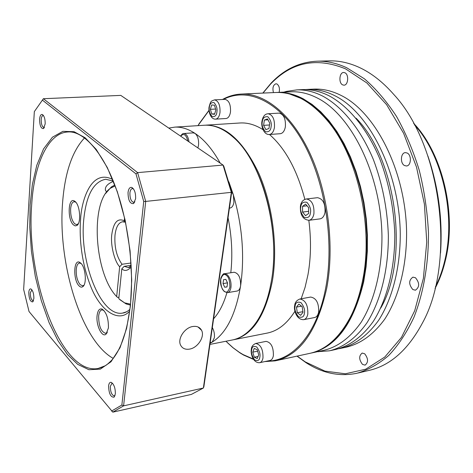<?xml version="1.0" encoding="UTF-8"?>
<svg xmlns="http://www.w3.org/2000/svg" width="473" height="473" viewBox="0 0 473 473"><rect width="100%" height="100%" fill="white"/><g stroke="black" fill="none" stroke-linecap="round" stroke-linejoin="round"><path stroke-width="0.71" d="M118.942 297.263L117.635 297.47L116.671 296.595L119.663 266.742L122.04 264.271C116.671 256.839 114.318 247.202 114.98 235.359C115.944 227.117 118.475 222.588 122.566 221.772L124.588 222.144L124.257 220.814L124.547 217.947M275.02 92.542L276.409 92.477C293.875 91.999 310.838 101.352 327.304 120.526C357.89 156.025 374.025 228.424 362.3 281.908C359.764 294.188 356.175 305.168 351.528 314.829C340.258 337.143 326.098 350.038 309.046 353.526L276.321 360.615M198.778 124.186L209.007 110.268M222.476 99.49C228.536 96.096 234.969 94.281 241.78 94.044C265.43 93.276 292.403 115.105 310.318 154.18C328.185 193.226 334.689 246.463 326.731 288.163C317.147 331.047 299.971 355.276 275.197 360.858L264.815 361.591M197.921 125.652L209.025 110.469M223.374 99.448C247.29 86.884 278.987 100.625 301.88 140.055C324.756 179.356 334.754 240.81 325.696 287.933C317.182 333.897 292.639 361.271 267.097 361.094M317.383 197.708L317.513 197.69C322.982 198.79 325.477 203.709 324.986 212.442C324.165 216.285 322.491 218.431 319.961 218.881L309.052 220.294M310.572 297.074L310.678 297.056C316.331 298.102 318.985 303.116 318.636 312.103C317.962 315.266 316.585 317.093 314.498 317.566L303.802 319.642M266.003 341.388L266.08 341.37C271.135 342.399 273.565 347.17 273.37 355.678C272.838 358.445 271.715 360.042 269.994 360.473L259.724 362.685M224.959 99.371L225.047 99.365C229.015 100.412 230.824 104.616 230.487 111.971C229.795 116.015 228.305 118.197 226.017 118.516L215.664 119.137M278.952 113.124L279.07 113.118C283.735 114.235 285.834 118.788 285.367 126.794C284.539 131.045 282.819 133.351 280.205 133.717L269.439 134.492M239.379 123.027L240.42 122.962C247.84 122.608 255.373 124.842 263.018 129.667M269.486 134.486C285.325 148.368 297.115 170.008 304.854 199.399M308.822 220.317C311.287 239.48 311.003 257.619 307.97 274.724L305.073 287.348L301.177 298.765M240.42 122.962L205.82 125.15C225.597 125.079 243.24 141.084 258.737 173.171C272.631 204.431 278.059 246.965 272.454 280.584C265.489 315.911 252.263 335.676 232.775 339.892L232.716 339.904M253.735 165C270.45 196.218 277.852 243.861 271.526 280.341L269.841 288.932M203.816 125.28L204.821 125.215C214.275 124.783 223.812 128.845 233.42 137.395C261.74 161.394 280.655 230.221 271.431 280.755C268.528 297.736 263.562 311.447 256.543 321.894C249.324 332.33 241.076 338.396 231.794 340.087L209.917 344.415M168.784 128.094L174.874 127.113C181.443 126.805 188.153 128.898 195.012 133.38C204.147 139.458 212.554 149.379 220.241 163.15M228.861 181.803L233.355 194.858C242.365 225.769 244.783 256.1 240.603 285.84C240.816 277.817 238.658 273.282 234.123 272.241L234.034 272.253M197.891 147.925L198.536 145.17C198.92 139.701 197.744 135.769 195.012 133.38L193.226 132.872M227.543 292.639L237.062 291.043C238.883 290.653 240.059 288.92 240.603 285.84C235.696 314.592 226.218 333.359 212.17 342.139L214.334 337.846C214.742 334.175 214.068 330.745 212.33 327.564M230.794 272.755C232.757 255.012 231.835 236.66 228.039 217.704M229.411 208.126L229.937 208.061C231.995 207.7 233.325 205.749 233.94 202.202L233.355 194.858L231.362 190.879M131.157 265.335L124.204 266.329L121.815 268.806L118.788 298.735L126.125 303.932L119.752 299.616M122.04 264.271L131.015 263.006M253.623 359.468L243.583 355.063L239.947 352.87L232.846 347.631L227.141 342.44M253.339 359.031L243.051 354.561L239.261 352.267L233.083 347.75L225.94 341.246M294.945 311.216C286.951 323.863 277.556 331.177 266.754 333.175L233.638 339.72M308.627 213.483L308.656 207.694L305.611 204.129L302.566 206.34L302.543 212.075L305.558 215.653L308.627 213.483M300.586 315.349L303.016 312.328L302.152 306.664L298.865 304.062L296.459 307.107L297.316 312.724L300.586 315.349M254.267 357.216L257.247 358.558L258.725 354.815L257.206 349.724L254.226 348.418L252.765 352.16L254.267 357.216L258.092 356.406M214.435 105.225L211.679 104.947L210.361 109.328L211.786 113.993L214.541 114.312L215.871 109.919L214.435 105.225M269.781 123.181L267.487 118.924L264.395 120.03L263.585 125.351L265.856 129.602L268.954 128.538L269.781 123.181M302.543 212.075L308.638 211.325M302.566 206.34L307.042 205.802M297.316 312.724L302.915 311.672M296.459 307.107L301.526 306.167M252.765 352.16L257.631 351.149M215.605 109.044L210.361 109.328M211.786 113.993L214.683 113.833M267.966 119.805L264.395 120.03M263.585 125.351L269.504 124.967M210.166 342.683L212.17 342.139L210.077 343.297M213.583 318.784C219.194 312.612 223.64 303.914 226.916 292.686M224.71 287.229L223.008 283.587L223.575 279.667L225.858 279.372L227.572 283.02L226.993 286.957L224.71 287.229L227.01 286.851M227.342 282.523L227.519 283.392M223.008 283.587L227.282 282.895M130.388 305.091L126.125 303.932M130.483 304.139L125.008 302.939M105.639 193.463L111.362 186.93L114.785 185.026M116.671 296.595C94.298 273.778 89.864 201.829 110.522 188.183L115.122 185.924M130.447 305.824L126.604 328.422L120.024 347.738L111.019 361.739L100.323 369.129L88.906 369.726L77.743 364.387L67.562 354.614L58.078 340.862L49.103 322.651L41.322 300.733L35.309 276.409L31.431 251.329L29.758 227.123L30.112 205.093L32.359 184.576L36.799 165.272L43.557 148.918L52.438 137.205L62.874 131.34L74.072 131.701L85.146 137.767L96.22 149.415L107.318 167.56L117.363 191.802L125.221 220.459L130.087 250.861L131.719 280.087L130.447 305.824M192.712 326.512C196.892 325.891 199.843 327.156 201.569 330.314C205.016 336.534 197.891 347.767 189.679 349.092C185.321 349.801 182.276 348.453 180.55 345.059C177.351 338.774 184.606 327.694 192.712 326.512M107.418 332.188L105.704 333.359C101.08 331.886 98.733 326.134 98.65 316.118C99.064 312.363 100.17 310.282 101.955 309.862L103.871 310.406M78.305 223.729L76.715 224.651L74.551 223.705C71.73 220.329 70.43 215.333 70.643 208.723C71.062 204.413 72.245 202.066 74.178 201.687L75.863 202.255M82.864 286.62C81.663 287.501 80.38 287.235 79.015 285.822C73.084 280.182 73.486 259.08 79.523 262.249L80.901 263.248C85.601 267.499 86.979 284.036 82.864 286.62L83.656 285.367L82.621 285.822L80.15 284.651C77.318 280.997 76.011 275.948 76.236 269.498C76.632 265.584 77.72 263.431 79.499 263.047L81.173 263.538M33.885 298.475L32.702 301.898C30.325 301.851 29.024 298.723 28.788 292.509C29.019 289.872 29.71 288.684 30.863 288.938C32.85 290.434 33.861 293.615 33.885 298.475M31.922 289.86L30.272 292.846C30.367 297.434 31.336 300.083 33.169 300.793L33.482 300.674M45.177 123.92L43.463 128.597C41.003 128.674 39.714 125.57 39.59 119.291C39.933 115.69 40.885 114.105 42.428 114.537C44.32 116.027 45.237 119.155 45.177 123.92M42.428 114.537L43.551 115.672L43.078 115.56C42.032 115.743 41.405 117.097 41.186 119.616C41.198 124.186 42.121 126.805 43.954 127.485L44.45 127.32M135.609 198.778L133.575 203.573C129.986 203.987 128.142 200.298 128.029 192.505C128.585 188.567 129.892 186.9 131.949 187.509C134.592 189.448 135.816 193.203 135.609 198.778M133.534 188.964L132.375 188.603C131.062 188.839 130.246 190.27 129.915 192.901C129.844 198.424 131.133 201.581 133.776 202.373L134.894 201.782M115.341 393.885L114.064 397.172C110.706 397.373 108.879 393.637 108.589 385.974C108.932 383.26 109.819 382.06 111.256 382.373C114.04 384.289 115.4 388.126 115.341 393.885M112.675 383.449L111.935 383.355L110.315 386.388C110.392 391.934 111.729 395.126 114.33 395.96L115.01 395.558M108.418 327.96L106.064 334.139C102.073 338.012 95.942 325.294 97.071 315.751C97.716 310.548 99.377 308.313 102.062 309.058C106.46 312.304 108.577 318.607 108.418 327.96M73.41 224.876C67.314 219.655 68.017 197.395 74.231 200.895L75.248 201.604C80.091 205.489 81.315 222.925 76.945 225.461L75.219 225.899L73.41 224.876M84.572 137.868C72.233 151.1 64.919 172.574 62.619 202.278C57.535 262.929 81.108 340.584 113.242 358.41M231.693 192.168L223.747 166.047L223.037 165.059L231.332 192.34L231.693 192.168L203.869 386.743L203.378 388.02L191.411 394.399L112.811 412.149L29.024 311.512L23.65 289.429L34.334 111.616L43.38 98.715L120.798 95.392L223.037 165.059L137.625 172.627L145.708 201.415L231.332 192.34L203.378 388.02L123.601 405.852L112.811 412.149M43.38 98.715L137.625 172.627L135.982 173.881L143.721 201.486L145.708 201.415L123.601 405.852L121.874 405.018L111.551 411.078M106.626 191.955L105.42 190.294C104.882 186.74 107.531 183.772 113.366 181.39M42.339 100.069L135.982 173.881M143.721 201.486L121.874 405.018M322.941 348.223C342.162 337.515 355.59 315.29 363.217 281.547L365.599 266.719L366.835 251.151L366.894 235.099L365.759 218.833L363.441 202.627L359.994 186.758L355.471 171.498L349.961 157.089L343.569 143.762L336.415 131.713L328.634 121.112L320.357 112.095L311.731 104.746L302.886 99.129L289.919 94.109M310.294 353.254L310.389 353.236C335.865 347.495 353.638 323.633 363.713 281.66L366.102 266.79L367.35 251.181L367.403 235.087L366.268 218.78L363.95 202.533L360.491 186.628L355.95 171.321L350.428 156.876L344.019 143.52L336.841 131.441L329.037 120.816L320.735 111.776L312.079 104.415L303.211 98.792C294.596 94.281 286.124 92.158 277.787 92.412L241.78 94.044M311.541 352.988L324.064 350.274C337.911 346.869 350.191 337.657 360.911 322.627C374.303 301.39 382.149 270.213 381.948 235.926C381.049 174.839 351.492 115.051 317.436 98.077C308.751 93.619 300.201 91.52 291.776 91.78L290.375 91.845M317.584 351.681L329.486 350.818C343.327 347.395 356.264 337.97 366.936 322.817C380.552 301.348 388.54 269.841 388.351 235.211C387.34 208.628 382.355 183.423 373.392 159.596C360.775 129.265 342.363 106.792 322.828 96.167C314.054 91.715 305.416 89.616 296.902 89.87L286.401 91.39L283.847 92.14M330.668 350.564L335.582 349.494C349.713 346.011 362.253 336.693 373.209 321.539C386.902 300.13 394.949 268.747 394.789 234.265C393.802 207.801 388.824 182.708 379.854 158.987C367.225 128.798 348.767 106.431 329.173 95.859C320.363 91.425 311.689 89.338 303.14 89.592L301.703 89.657M341.961 348.104L346.774 347.058C361.011 343.552 373.658 334.263 384.715 319.186C398.538 297.901 406.691 266.742 406.597 232.533C405.869 171.587 375.728 112.101 340.802 95.286C331.945 90.893 323.207 88.829 314.592 89.09L313.144 89.155M338.751 348.731L340.767 348.365C354.951 344.87 367.539 335.564 378.542 320.452C392.294 299.096 400.389 267.819 400.264 233.461C399.478 172.255 369.372 112.485 334.565 95.593C325.731 91.177 317.028 89.101 308.449 89.362L305.073 89.58M297.168 356.098L305.215 361.88L324.916 371.11L345.373 373.782L365.67 369.224L384.768 357.056L401.5 337.35L414.715 310.708L423.388 278.349L426.747 242.087L424.417 204.176L416.512 167.105L403.605 133.268L386.648 104.722L366.871 82.964L345.574 68.869C316.526 56.967 291.498 62.064 270.485 84.159L262.982 93.086M297.003 356.134L305.954 362.637C322.35 373.25 339.301 376.804 356.825 373.298C368.035 370.046 378.69 364.086 388.788 355.424C398.39 345.225 406.756 332.554 413.893 317.413C423.506 293.171 428.644 263.875 428.467 232.539C427.379 211.472 424.322 190.761 419.297 170.416C413.219 150.692 405.598 132.659 396.439 116.317C386.583 101.263 375.893 88.747 364.37 78.778L346.668 67.728C336.924 63.234 327.334 61.052 317.903 61.171C299.977 61.768 284.35 69.117 271.017 83.224L262.817 93.092M407.2 153.027C411.829 155.126 411.185 165.934 406.449 165.976L404.551 165.556C399.957 163.392 400.625 152.661 405.379 152.625L407.2 153.027M415.483 277.769C419.717 282.955 419.699 287.099 415.424 290.203L412.817 289.553C408.607 284.338 408.654 280.205 412.941 277.143L415.483 277.769M364.724 353.804C368.355 358.617 368.467 362.401 365.061 365.15L362.484 364.381C358.877 359.551 358.782 355.773 362.2 353.059L364.724 353.804M273.441 92.613C272.306 87.83 273.158 84.88 275.99 83.768L277.018 84.023C279.194 85.743 279.904 88.522 279.141 92.353M344.87 72.753C349.139 74.432 348.276 85.406 343.918 85.175L342.683 84.892C338.443 83.159 339.318 72.257 343.694 72.487L344.87 72.753M358.256 372.961L368.692 370.489C390.036 365.735 407.886 350.026 422.253 323.361C456.167 262.74 441.717 145.861 393.832 94.511C382.834 81.983 371.252 72.925 359.078 67.343C349.269 62.891 339.614 60.727 330.107 60.851L328.292 60.899M380.759 308.041C409.494 258.441 396.545 158.786 356.086 118.179M427.905 156.001C438.566 187.533 442.769 219.91 440.529 253.12M310.383 213.098C309.986 216.817 307.953 218.26 304.275 217.414C301.135 213.654 299.994 210.095 300.846 206.736C301.206 203.041 303.228 201.569 306.906 202.332C310.093 206.092 311.252 209.681 310.383 213.098M313.906 213.837C313.096 217.704 311.441 219.862 308.928 220.306C302.88 219.555 300.042 214.872 300.402 206.258C300.982 202.107 302.998 199.677 306.457 198.967C311.89 200.085 314.374 205.04 313.906 213.837M304.364 313.404C303.985 316.91 302.022 318.022 298.463 316.733C295.43 312.712 294.318 309.153 295.14 306.049C295.483 302.56 297.434 301.425 300.994 302.637C304.08 306.658 305.203 310.247 304.364 313.404M307.793 314.167C307.131 317.353 305.765 319.186 303.696 319.659C296.234 319.967 293.526 309.342 294.709 305.481C294.927 302.448 296.642 300.29 299.87 299.001C305.481 300.071 308.124 305.126 307.793 314.167M259.813 357.156C259.506 360.379 257.797 361.289 254.681 359.9C251.997 356.021 251.003 352.669 251.695 349.849C251.973 346.644 253.67 345.704 256.792 347.028C259.511 350.919 260.522 354.295 259.813 357.156M262.982 357.89C262.462 360.674 261.35 362.277 259.647 362.702C253.002 363.134 250.383 353.313 251.346 349.31C251.411 346.715 252.872 344.77 255.727 343.469C260.741 344.521 263.159 349.334 262.982 357.89M216.894 111.947C216.64 115.371 215.073 116.926 212.194 116.612C209.687 113.573 208.741 110.481 209.362 107.324C209.586 103.924 211.141 102.345 214.027 102.594C216.569 105.627 217.521 108.743 216.894 111.947M219.992 112.556C219.312 116.63 217.84 118.824 215.576 119.143C210.461 119.356 208.291 111.155 209.066 107.046C210.81 100.702 210.804 101.287 214.576 99.868C218.508 100.926 220.312 105.16 219.992 112.556M271.064 126.865C270.727 130.542 268.877 132.174 265.524 131.766C262.639 128.443 261.575 125.091 262.326 121.715C262.633 118.061 264.46 116.405 267.824 116.736C270.751 120.053 271.833 123.429 271.064 126.865M274.429 127.533C273.613 131.813 271.91 134.137 269.326 134.498C263.751 134.87 260.936 126.131 261.947 121.366C262.846 116.423 264.915 113.887 268.15 113.757C272.785 114.886 274.878 119.474 274.429 127.533M224.143 291.102C221.943 289.665 220.802 285.787 220.714 279.46C222.411 274.606 224.314 273.27 226.425 275.452C228.666 276.865 229.825 280.779 229.908 287.2C228.157 292.048 226.236 293.349 224.143 291.102M224.326 273.766L227.17 274.665C230.156 277.722 231.415 281.973 230.954 287.43C230.422 290.528 229.257 292.267 227.454 292.657L224.202 291.469C220.891 287.389 219.791 282.866 220.897 277.905C222.481 274.577 223.688 273.187 224.504 273.737L234.123 272.241M124.257 220.814C117.676 217.751 113.514 222.363 111.77 234.661C110.404 244.925 114.425 261.398 119.663 266.742M122.566 221.772L123.831 221.819M306.285 198.991L317.513 197.69M268.002 113.768L279.07 113.118M183.63 133.522L183.796 133.504C186.474 133.841 188.213 136.626 189.017 141.876M129.898 267.127L128.349 267.6L124.204 266.329M180.716 136.224C183.684 132.895 186.072 134.521 187.887 141.108M121.815 268.806C124.559 271.467 127.698 270.852 131.246 266.967M105.189 365.777L98.053 368.479C61.378 375.456 25.861 278.899 31.638 205.424C33.961 164.503 47.962 132.659 68.142 131.955C82.509 130.767 101.979 150.479 115.045 185.718C128.254 220.873 134.326 268.552 130.329 305.653C127.278 331.189 121.094 349.352 111.782 360.148C105.585 366.268 105.597 365.404 102.878 366.995L98.916 368.307M126.705 311.742L122.59 313.085C101.074 317.282 79.381 262.249 83.727 219.886C86.187 195.213 93.506 181.667 105.692 179.249L113.236 181.07M112.574 179.444C90.745 168.24 81.326 201.752 80.605 219.206C79.393 233.426 80.233 258.761 90.154 284.912C100.116 311.624 119.249 323.219 129.679 311.051M435.42 286.88C439.334 279.07 442.432 270.408 444.709 260.877C456.149 215.493 442.385 155.209 414.336 124.665M310.678 297.056L299.87 299.001M266.08 341.37L255.727 343.469M225.047 99.365L214.576 99.868M204.821 125.215L174.874 127.113M193.315 132.866L183.796 133.504C183.016 133.262 181.939 134.137 180.574 136.123M129.324 267.464L128.349 267.6L131.181 265.796M243.051 354.561L243.583 355.063M123.181 221.701L122.655 221.76M110.522 188.183L111.362 186.93M123.329 312.96L122.59 313.085C124.931 312.884 127.367 311.636 129.898 309.342M201.569 330.314L197.974 326.944M106.916 333.14L106.614 333.193M33.453 300.757L32.702 301.898M44.409 127.349L43.463 128.597M134.533 202.095L133.575 203.573M114.874 395.688L114.064 397.172M106.833 332.821L106.064 334.139M75.308 201.918L74.231 200.895M80.623 263.23L79.523 262.249M31.839 289.754L30.863 288.938M133.179 188.762L131.949 187.509M112.539 383.402L111.256 382.373M103.197 310.04L102.062 309.058M77.767 224.232L76.945 225.461M445.359 260.576C442.876 270.881 439.435 280.182 435.03 288.483M291.776 91.78L277.787 92.412M284.545 92.111L286.401 91.39M303.14 89.592L296.902 89.87M314.592 89.09L308.449 89.362M270.485 84.159L271.017 83.224M330.107 60.851L317.903 61.171M317.874 351.616L318.926 351.735M305.215 361.88L305.954 362.637M445.418 260.31C457.001 214.234 442.509 153.258 413.544 123.205"/></g></svg>
